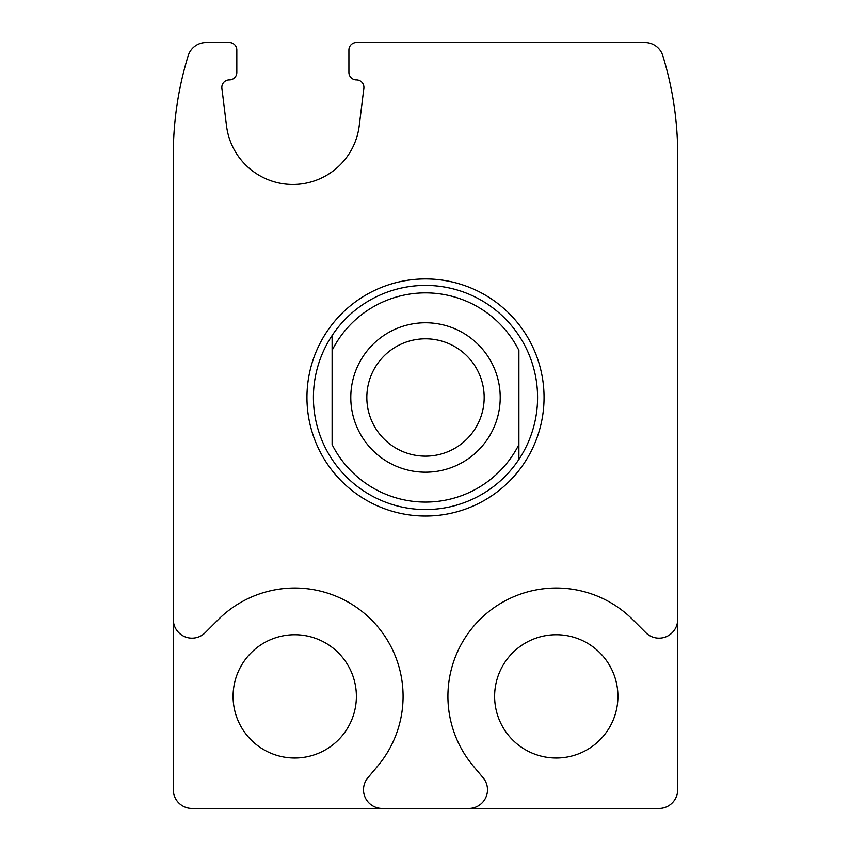 <?xml version="1.0" encoding="UTF-8"?>
<svg xmlns="http://www.w3.org/2000/svg" width="851" height="851" viewBox="0 0 851 851"><rect width="100%" height="100%" fill="white"/><g stroke="black" fill="none" stroke-linecap="round" stroke-linejoin="round"><path stroke-width="1.28" d="M617.911 696.363A61.644 61.644 0 0 0 556.267 634.718A61.644 61.644 0 0 0 494.622 696.363A61.644 61.644 0 0 0 556.267 758.018A61.644 61.644 0 0 0 617.911 696.363M356.378 696.363A61.644 61.644 0 0 0 294.733 634.718A61.644 61.644 0 0 0 233.089 696.363A61.644 61.644 0 0 0 294.733 758.018A61.644 61.644 0 0 0 356.378 696.363M173.317 619.464L173.317 789.771A18.679 18.679 0 0 0 191.996 808.45L468.816 808.45A18.679 18.679 0 0 0 483.123 777.761L473.262 766.006A108.343 108.343 0 0 1 483.07 616.486A108.343 108.343 0 0 1 632.878 619.751L645.792 632.676A18.679 18.679 0 0 0 677.683 619.464L677.683 154.637A336.251 336.251 0 0 0 662.812 55.74A18.679 18.679 0 0 0 644.962 42.55L356.378 42.55A7.468 7.468 0 0 0 348.91 50.018L348.91 72.441A7.468 7.468 0 0 0 356.409 79.909A7.468 7.468 0 0 1 363.856 88.302L359.218 125.831A66.857 66.857 0 0 1 226.515 125.831L221.888 88.302A7.468 7.468 0 0 1 229.323 79.909A7.468 7.468 0 0 0 236.823 72.441L236.823 50.018A7.468 7.468 0 0 0 229.355 42.55L206.038 42.55A18.679 18.679 0 0 0 188.188 55.74A336.251 336.251 0 0 0 173.317 154.637L173.317 619.464A18.679 18.679 0 0 0 205.208 632.676L218.122 619.751A108.343 108.343 0 0 1 367.93 616.486A108.343 108.343 0 0 1 377.738 766.006L367.877 777.761A18.679 18.679 0 0 0 382.184 808.45M677.683 619.464L677.683 789.771A18.679 18.679 0 0 1 659.004 808.45L468.816 808.45M306.945 397.481A118.555 118.555 0 0 1 484.772 294.808A118.555 118.555 0 0 1 484.772 500.154A118.555 118.555 0 0 1 306.945 397.481M332.103 350.367A104.609 104.609 0 0 1 518.897 350.367L518.897 444.594A104.609 104.609 0 0 1 332.103 444.594L332.103 335.528A112.087 112.087 0 0 1 518.897 335.528A112.087 112.087 0 0 1 518.897 459.434A112.087 112.087 0 0 1 313.413 397.481A112.087 112.087 0 0 1 332.103 335.528L332.103 350.367M518.897 444.594L518.897 459.434L518.897 444.594M366.824 397.481A58.676 58.676 0 0 1 454.838 346.665A58.676 58.676 0 0 1 454.838 448.296A58.676 58.676 0 0 1 366.824 397.481M350.782 397.481A74.718 74.718 0 0 1 462.859 332.773A74.718 74.718 0 0 1 462.859 462.189A74.718 74.718 0 0 1 350.782 397.481"/></g></svg>
